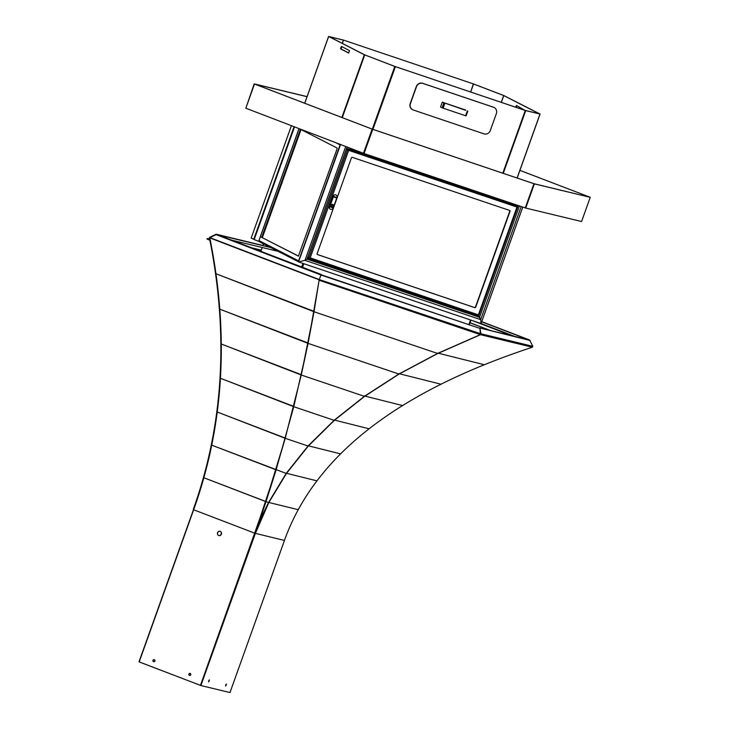 <?xml version="1.0" encoding="UTF-8"?>
<svg xmlns="http://www.w3.org/2000/svg" width="729" height="729" viewBox="0 0 729 729"><rect width="100%" height="100%" fill="white"/><g stroke="black" fill="none" stroke-linecap="round" stroke-linejoin="round"><path stroke-width="1.09" d="M529.509 340.224L529.044 339.933L529.509 340.224M479.8 327.977L529.609 339.987L532.835 346.311L532.407 347.214A850.369 773.487 -76.4 0 0 484.329 364.746A660.374 600.678 -76.4 0 0 440.999 384.21A510.801 464.619 -76.4 0 0 402.599 405.561A396.339 360.509 -76.4 0 0 369.12 428.789A312.021 283.818 -76.4 0 0 340.571 453.885A253.373 230.464 -76.4 0 0 316.951 480.858A216.595 197.021 -76.4 0 0 298.243 509.708A198.953 180.965 -76.4 0 0 284.447 540.435L229.981 692.55L200.894 685.533L200.457 685.369L254.922 533.254L193.659 509.771L139.193 661.896L200.457 685.369L254.922 533.254L275.99 469.786L285.276 438.074L301.341 374.679L314.071 311.347L319.165 279.808L209.815 237.9A850.88 351.086 -69 0 1 215.957 273.739A660.893 272.692 -69 0 1 219.784 309.151A511.311 210.973 -69 0 1 221.279 343.997A396.858 163.743 -69 0 1 220.431 378.278A312.541 128.96 -69 0 1 217.242 412.003A253.883 104.757 -69 0 1 211.72 445.155A217.114 89.585 -69 0 1 203.856 477.75A199.464 82.304 -69 0 1 193.659 509.771L139.193 661.896L193.659 509.771A199.464 82.304 111 0 0 203.856 477.75A217.114 89.585 111 0 0 211.72 445.155A253.883 104.757 111 0 0 217.242 412.003A312.541 128.96 111 0 0 220.431 378.278A396.858 163.743 111 0 0 221.279 343.997A511.311 210.973 111 0 0 219.784 309.151A660.893 272.692 111 0 0 215.957 273.739A850.88 351.086 111 0 0 209.806 237.845L209.606 237.317L209.861 237.736L215.547 234.856M215.839 234.319L216.75 234.538L215.784 234.346L216.039 234.774M278.141 251.359L231.74 240.169M209.606 237.317L215.383 234.583M216.066 234.711L209.934 237.344L209.551 238.265A850.369 350.868 -69 0 1 215.693 274.086A660.374 272.482 -69 0 1 219.52 309.47A510.801 210.763 -69 0 1 221.005 344.279A396.339 163.533 -69 0 1 220.158 378.515A312.021 128.741 -69 0 1 216.978 412.177A253.373 104.539 -69 0 1 211.465 445.264A216.595 89.375 -69 0 1 203.628 477.777A198.953 82.085 -69 0 1 193.458 509.726L193.221 509.607A199.464 82.304 111 0 0 203.418 477.577A217.114 89.585 111 0 0 211.282 444.991A253.883 104.757 111 0 0 216.805 411.83A312.541 128.96 111 0 0 219.994 378.114A396.858 163.743 111 0 0 220.841 343.833A511.311 210.973 111 0 0 219.347 308.987A660.893 272.692 111 0 0 215.52 273.575A850.88 351.086 111 0 0 209.369 237.672M472.574 320.669L511.758 335.677L472.574 320.669M481.076 323.494L514.765 336.406M139.002 661.814L193.467 509.699L138.993 661.841L200.457 685.369L254.922 533.254L262.34 514.874L254.922 533.254L275.99 469.786L285.276 438.074L301.341 374.679L314.071 311.347L319.165 279.808L321.188 274.45M216.458 234.437L209.934 237.344M479.983 328.387L320.988 275.024L215.757 234.392L320.924 274.696L479.983 328.387L480.329 334.638L437.573 353.447L398.872 374.032L364.382 396.321L334.101 420.314L308.03 446.011L286.178 473.413L268.527 502.518L262.677 514.574L261.766 514.264L262.677 514.574M154.721 660.993A1.03 0.939 -76.4 0 0 154.083 659.654A1.03 0.939 -76.4 0 0 153.6 661.659A1.03 0.939 -76.4 0 0 154.721 660.993M190.069 673.441A1.03 0.939 -76.4 0 0 188.811 674.188A1.03 0.939 -76.4 0 0 190.615 674.689A1.03 0.939 -76.4 0 0 190.069 673.441M220.049 531.332A2.187 1.987 103.6 0 1 218.8 535.514A2.187 1.987 103.6 0 1 219.83 531.268A2.187 1.987 103.6 0 1 220.049 531.332M220.258 531.386A2.187 1.987 -76.4 0 0 217.588 532.972A2.187 1.987 -76.4 0 0 221.425 534.029A2.187 1.987 -76.4 0 0 220.258 531.386M321.024 274.951L319.247 279.535L321.024 274.942M154.393 659.736A1.03 0.939 103.6 0 1 153.81 661.704A1.03 0.939 103.6 0 1 154.293 659.709A1.03 0.939 103.6 0 1 154.393 659.736M190.278 673.496A1.03 0.939 103.6 0 1 189.695 675.455A1.03 0.939 103.6 0 1 190.169 673.459A1.03 0.939 103.6 0 1 190.278 673.496M268.527 502.518L266.003 501.67L261.766 514.264L262.531 514.446L261.62 514.136L265.875 501.516L200.457 685.369L138.993 661.841M200.894 685.533L255.36 533.418L268.791 502.609L286.433 473.504L308.267 446.102L334.256 420.451L364.582 396.394L399.055 374.095L437.746 353.51L480.484 334.702L480.365 334.21M480.001 328.524L480.958 333.8L480.502 333.955M532.407 347.214L480.484 334.702L480.958 333.8L532.835 346.311M225.598 685.77L226.209 684.166M208.558 681.661L209.177 680.057M208.667 680.84L208.713 681.907L209.451 679.984L208.667 680.84M225.708 684.95L225.753 686.007L226.491 684.094L225.708 684.95M530.156 340.498L479.773 327.968M139.193 661.896L193.659 509.771L254.922 533.254L193.659 509.771L203.856 477.75L266.003 501.67L276.091 470.014L293.769 406.7L308.121 343.405L319.129 280.246L480.329 334.638M321.061 274.523L216.03 234.61L209.788 237.772L319.184 279.699L321.052 274.86L216.03 234.61L209.788 237.772L319.184 279.699L321.052 274.86M480.73 333.745L319.247 279.544L209.998 237.663M209.888 240.26L207.072 239.094L207.291 238.492L208.676 239.112L208.458 239.713M207.291 238.492L209.642 239.03M209.742 239.513L208.676 239.112M193.659 509.771L203.856 477.75L265.875 501.516L285.276 438.074L301.341 374.679L314.071 311.347L319.184 279.699L314.071 311.347L215.957 273.739L209.788 237.772L215.957 273.739L314.071 311.347L308.121 343.004L219.784 309.151L215.957 273.739L314.044 311.757L437.573 353.447M284.447 540.435L254.922 533.254L262.34 514.874M203.856 477.75L211.72 445.155L275.99 469.786L265.875 501.516L203.856 477.75L211.72 445.155L275.99 469.786L285.276 438.074L217.242 412.003L220.431 378.278L221.279 343.997L219.784 309.151L215.957 273.739M334.101 420.314L293.769 406.7L220.431 378.278L221.279 343.997L219.784 309.151L308.121 343.004L301.341 374.679L221.279 343.997L301.341 374.679L285.276 438.074L217.242 412.003L220.431 378.278L293.723 406.372L220.431 378.278M217.242 412.003L211.72 445.155L217.242 412.003L285.34 438.357L308.03 446.011M364.382 396.321L301.359 375.052L221.279 343.997M398.872 374.032L308.121 343.405L219.784 309.151M349.51 50.593L341.363 46.428L340.525 48.852L348.662 53.026L349.51 50.593M341.783 46.638L341.09 49.043L348.827 53.007M304.695 103.236L328.606 36.45L343.532 40.113L329.226 36.669L364.901 54.939L395.191 66.549L525.172 110.407L539.46 113.852L503.675 95.535L473.549 83.999L470.679 92.018L473.349 83.89L343.323 40.04M515.512 107.154L516.487 105.523L524.789 110.279M328.606 36.45L364.327 54.739L394.781 66.43L525.718 110.617L540.016 114.034L503.93 95.599L473.814 84.054L343.532 40.113L342.357 43.394L343.332 40.013M516.077 107.345L516.897 105.732M416.487 86.678L416.286 86.578A5.149 4.811 -62.9 0 1 422.583 83.279L422.784 83.388A5.149 4.811 117.1 0 0 416.487 86.678L410.427 103.609A5.149 4.811 117.1 0 0 413.261 109.988L483.992 133.863A5.149 4.811 117.1 0 0 490.289 130.564L496.349 113.633A5.149 4.811 117.1 0 0 493.515 107.254L422.784 83.388M412.55 109.678A5.149 4.811 -62.9 0 1 410.227 103.509L410.427 103.609M493.515 107.254L493.314 107.154A5.149 4.811 -62.9 0 1 494.025 107.464M493.314 107.154L422.583 83.279M416.286 86.578L410.227 103.509M465.576 110.307L442.275 102.16L440.544 106.999L443.123 108.193L466.104 115.911L467.781 111.072M465.667 110.052L442.275 102.16M254.494 84.026L372.738 129.334L534.375 183.872L590.244 197.34L581.578 221.525L525.718 208.057L364.072 153.518L245.828 108.22L254.494 84.026L307.027 96.693M245.837 108.184L254.202 83.881L372.528 129.233L533.828 183.662L590.244 197.34M254.202 83.881L307.055 96.62M519.914 170.349L589.952 197.185L519.905 170.376M349.802 149.436L350.148 148.461L349.802 149.436M347.423 147.158L355.907 150.402L351.87 149.044L351.214 149.846L349.893 149.181L350.148 148.461M479.427 317.297L480.684 319.648L304.977 260.344L306.973 259.114L304.977 260.344L298.526 261.93L304.977 260.344L345.737 146.511M522.757 207.072L481.058 323.53L480.684 319.648L479.527 317.352L519.413 205.942M340.561 144.524L298.526 261.93L481.058 323.53L480.684 319.648L521.18 206.535M517.153 207.109L348.498 150.311L346.348 149.327L348.498 150.302L348.526 149.226L347.204 148.552L346.949 149.281L348.262 150.183M493.651 198.024L494.235 198.224L493.651 198.024M307.793 257.009L310.126 258.048L309.561 258.622L308.239 257.948L308.458 257.346M477.832 315.411L309.579 258.631L477.832 315.411L478.989 315.001L517.49 207.318M348.681 150.365L310.199 257.856L478.379 314.828L516.934 207.145M517.043 206.097L517.125 207.209M514.947 205.168L347.204 148.552M369.293 156.052L369.885 156.261L369.293 156.052M317.352 254.485L474.524 307.52A0.775 0.72 117.1 0 0 475.463 307.027L509.762 211.246A0.775 0.72 117.1 0 0 509.544 210.399M317.552 254.594L474.761 307.647A0.775 0.72 117.1 0 0 475.709 307.155L510.008 211.374A0.775 0.72 117.1 0 0 509.58 210.417L352.371 157.364A0.775 0.72 117.1 0 0 351.424 157.856L317.133 253.637A0.775 0.72 117.1 0 0 317.552 254.594L317.379 254.503M478.689 317.124L478.953 316.395L479.755 316.623L479.5 317.352L478.689 317.124L466.077 312.604M476.155 315.356L477.449 315.803L476.155 315.356M467.872 312.513L470.223 313.333L467.872 312.513M471.299 313.67L473.64 314.491L471.299 313.67M479.755 316.623L477.513 315.63M478.953 316.395L468.683 312.932L468.428 313.661M466.879 313.06L467.134 312.34L466.25 311.875L476.174 315.174M467.134 312.34L468.683 312.932M519.185 206.252L505.844 201.559M517.472 205.742L515.038 204.922M468.856 312.878L469.412 313.096L468.856 312.878M467.945 312.55L470.059 313.306L467.945 312.55M471.371 313.707L473.476 314.463L471.371 313.707M472.274 314.035L472.829 314.254L472.274 314.035M333.39 196.119L329.617 207.236A1.932 1.513 170.2 0 0 333.044 208.394L337.099 197.067A1.932 1.613 53.2 0 0 333.672 195.91L333.39 196.119A1.932 1.613 -126.8 0 1 334.092 195.053M331.795 206.216A1.03 0.966 117.1 0 0 332.725 204.402M332.706 204.393A1.03 0.966 -62.9 0 1 333.217 205.797A1.03 0.966 -62.9 0 1 331.476 204.986A1.03 0.966 -62.9 0 1 332.706 204.393M333.672 195.91L329.617 207.236M329.408 207.938A1.932 1.513 -9.8 0 1 329.554 206.845M331.668 204.685A0.802 0.747 -62.9 0 1 332.816 205.596A0.802 0.747 -62.9 0 1 331.403 205.195M330.93 203.318A1.285 1.203 117.1 0 0 330.1 205.633M331.467 205.022A0.775 0.72 117.1 0 0 332.798 205.587A0.775 0.72 117.1 0 0 332.506 204.567A0.775 0.72 117.1 0 0 331.467 205.022M261.693 237.353L298.398 256.143L337.08 148.862L337.099 148.014L299.628 128.833L300.384 129.224L261.675 237.344L298.553 256.098M260.426 236.706L259.023 240.625L298.863 260.991M298.635 261.62A0.975 0.911 -62.9 0 1 298.608 260.882L340.151 144.707A0.975 0.911 -62.9 0 1 340.37 144.451M259.46 241.782L259.023 240.625M356.426 150.602L355.761 151.386L351.232 149.855M351.196 149.846L355.779 151.386M299.054 128.614L258.968 240.561A0.975 0.893 -76.4 0 0 259.132 241.554M262.358 237.581L301.041 129.552M260.362 236.67L261.675 237.344M259.096 241.509L253.792 239.422M253.792 239.176L251.15 238.164L291.418 125.689M261.255 250.129L251.733 247.833M252.571 248.152L261.219 250.238M490.726 330.611L470.032 322.683M469.986 322.792L489.824 330.392M270.714 247.55L217.588 234.747M528.443 339.705L481.687 321.781M211.72 445.155L286.178 473.413M298.243 509.708L268.39 502.363M316.951 480.858L286.069 473.185M340.571 453.885L307.957 445.729M369.12 428.789L334.055 419.986M402.599 405.561L364.363 395.947M440.999 384.21L398.872 373.631M484.329 364.746L437.591 353.027M341.09 49.043L340.525 48.852M503.766 95.581L501.342 102.37M304.74 103.254L328.651 36.486M364.327 54.739L341.865 117.478M342.275 117.642L364.737 54.912M394.781 66.43L372.328 129.151M503.256 173.347L525.718 110.617M539.989 114.061L517.089 178.013L540.007 114.061M372.938 129.37L395.391 66.649M525.263 110.48L502.81 173.192M501.242 102.333L503.675 95.535M442.102 107.801L443.833 102.962M444.854 103.354L443.123 108.193M465.576 115.765L467.307 110.926M533.929 183.726L525.263 207.92M364.072 153.518L372.738 129.334M525.718 208.057L534.375 183.872M372.127 129.115L363.461 153.3M478.279 315.912L478.634 314.919M517.226 207.145L517.699 205.815M517.945 205.906L517.462 207.264M478.889 314.992L478.525 316.003M347.104 147.03L306.973 259.114M348.526 149.226L515.895 205.715M308.95 257.601L347.505 149.919M307.173 258.74L466.159 312.395M466.004 312.568L307.1 258.941M307.037 259.141L467.007 313.124M466.323 311.921L466.068 312.65M336.907 198.006L333.49 196.857M330.064 206.425L333.481 207.583M333.308 207.956L329.882 206.808M333.59 196.438L337.017 197.586M340.06 144.898L335.686 142.656M254.166 239.613L294.534 126.882M470.907 320.104L469.348 324.451M263.543 243.878L262.969 245.491M262.112 247.878L260.873 251.332M468.947 324.314L470.506 319.967M303.847 263.725L302.562 267.315M301.697 266.978L302.972 263.424M481.741 321.635L529.29 339.86M263.424 245.6L216.349 234.246M216.258 234.237L321.216 274.459M517.162 178.04L540.061 114.07M466.104 115.911L467.836 111.081M307.009 259.214L347.168 147.058M478.989 315.001L517.554 207.318M466.25 311.875L465.995 312.604M477.449 315.803L477.623 315.338M259.36 241.736L298.571 261.811M260.308 236.633L298.99 128.596M294.069 126.7L253.71 239.413M263.497 243.86L262.923 245.473M262.066 247.869L260.827 251.314M470.952 320.113L469.394 324.469"/></g></svg>
